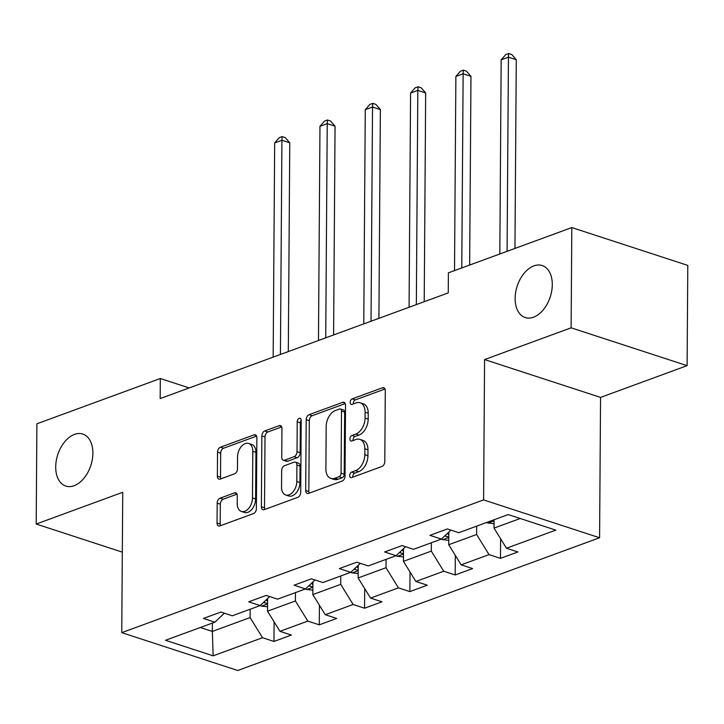 <?xml version="1.0" encoding="UTF-8"?>
<svg xmlns="http://www.w3.org/2000/svg" width="724" height="724" viewBox="0 0 724 724"><rect width="100%" height="100%" fill="white"/><g stroke="black" fill="none" stroke-linecap="round" stroke-linejoin="round"><path stroke-width="1.09" d="M349.656 475.568A2.932 1.864 -71.9 0 0 350.742 477.632A2.932 1.864 -71.9 0 0 351.629 477.596L381.919 466.482A4.19 2.67 -71.9 0 0 384.797 461.505L385.286 390.652A4.19 2.67 -71.9 0 0 383.738 387.711A4.19 2.67 -71.9 0 0 382.462 387.765L352.181 398.87A2.932 1.864 -71.9 0 0 350.163 402.354A2.932 1.864 -71.9 0 0 351.249 404.417A2.932 1.864 -71.9 0 0 352.145 404.381L356.063 402.942A13.421 8.534 -71.9 0 1 360.136 402.779A13.421 8.534 -71.9 0 1 365.095 412.191L365.05 418.101A13.421 8.534 -71.9 0 1 355.846 434.038L351.927 435.477A2.932 1.864 -71.9 0 0 349.909 438.961A2.932 1.864 -71.9 0 0 350.995 441.025A2.932 1.864 -71.9 0 0 351.882 440.988L355.81 439.549A13.421 8.534 -71.9 0 1 359.882 439.387A13.421 8.534 -71.9 0 1 364.842 448.799L364.796 454.699A13.421 8.534 -71.9 0 1 355.593 470.645L351.665 472.084A2.932 1.864 -71.9 0 0 349.656 475.568M359.882 439.387L363.014 440.409A13.421 8.534 -71.9 0 1 367.973 449.821L367.937 455.722A13.421 8.534 -71.9 0 1 358.724 471.668L354.805 473.107A2.932 1.864 -71.9 0 0 352.787 476.591A2.932 1.864 -71.9 0 0 352.832 477.152M385.005 389.005L355.312 399.892A2.932 1.864 -71.9 0 0 353.303 403.377A2.932 1.864 -71.9 0 0 353.339 403.938M360.136 402.779L363.267 403.802A13.421 8.534 -71.9 0 1 368.226 413.214L368.19 419.124A13.421 8.534 -71.9 0 1 358.977 435.061L355.059 436.5A2.932 1.864 -71.9 0 0 353.041 439.984A2.932 1.864 -71.9 0 0 353.086 440.545M92.889 453.251A27.349 17.394 -71.9 0 0 82.78 434.065A27.349 17.394 -71.9 0 0 55.712 466.889A27.349 17.394 -71.9 0 0 65.821 486.066A27.349 17.394 -71.9 0 0 92.889 453.251M552.294 284.731A27.349 17.394 -71.9 0 0 542.195 265.545A27.349 17.394 -71.9 0 0 515.126 298.36A27.349 17.394 -71.9 0 0 525.235 317.546A27.349 17.394 -71.9 0 0 552.294 284.731M220.06 498.175A4.19 2.67 -71.9 0 0 217.182 503.162L217.046 523.036A4.19 2.67 -71.9 0 0 218.594 525.977A4.19 2.67 -71.9 0 0 219.87 525.923L253.5 513.587A4.19 2.67 -71.9 0 0 256.377 508.61L256.875 437.758A4.19 2.67 -71.9 0 0 255.328 434.816A4.19 2.67 -71.9 0 0 254.052 434.871L220.422 447.206A4.19 2.67 -71.9 0 0 217.544 452.183L217.372 476.193A4.19 2.67 -71.9 0 0 218.919 479.134A4.19 2.67 -71.9 0 0 220.196 479.089L234.594 473.804A4.19 2.67 -71.9 0 0 237.472 468.826L237.553 456.916A11.222 7.14 -71.9 0 1 248.658 443.45A11.222 7.14 -71.9 0 1 252.803 451.324L252.477 497.967A11.222 7.14 -71.9 0 1 241.373 511.434A11.222 7.14 -71.9 0 1 237.228 503.56L237.282 495.786A4.19 2.67 -71.9 0 0 235.734 492.845A4.19 2.67 -71.9 0 0 234.458 492.899L220.06 498.175L223.2 499.198A4.19 2.67 -71.9 0 0 220.322 504.185L220.177 524.058A4.19 2.67 -71.9 0 0 220.467 525.705M122.736 492.293L36.2 524.04L36.897 423.793L160.321 378.516L160.176 398.571L448.256 292.894L448.391 272.848L571.815 227.571L571.118 327.818L484.573 359.566L483.596 499.913L121.759 632.649L122.736 492.293M305.691 490.519A4.19 2.67 -71.9 0 0 307.248 493.46A4.19 2.67 -71.9 0 0 308.514 493.406L342.153 481.071A4.19 2.67 -71.9 0 0 345.031 476.084L345.529 405.241A4.19 2.67 -71.9 0 0 343.972 402.3A4.19 2.67 -71.9 0 0 342.705 402.345L309.067 414.689A4.19 2.67 -71.9 0 0 306.189 419.667L305.691 490.519L308.831 491.542A4.19 2.67 -71.9 0 0 309.121 493.189M297.826 497.325L264.197 509.669A4.19 2.67 -71.9 0 1 262.921 509.714A4.19 2.67 -71.9 0 1 261.373 506.773L261.862 435.929A4.19 2.67 -71.9 0 1 264.74 430.943L279.138 425.667A4.19 2.67 -71.9 0 1 280.414 425.612A4.19 2.67 -71.9 0 1 281.962 428.554L281.763 457.287A4.19 2.67 -71.9 0 0 283.31 460.229A4.19 2.67 -71.9 0 0 284.586 460.183L294.134 456.672A4.19 2.67 -71.9 0 0 297.012 451.695L297.22 421.784A2.932 1.864 -71.9 0 1 300.125 418.255A2.932 1.864 -71.9 0 1 301.211 420.318L300.704 492.347A4.19 2.67 -71.9 0 1 297.826 497.325M483.596 499.913L599.581 537.751L237.743 670.487L121.759 632.649M274.106 621.853L273.971 641.446L291.392 635.057L279.953 631.319L307.827 621.092L319.275 624.83L336.696 618.441L325.257 614.703L353.131 604.477L364.57 608.214L382.001 601.816L370.552 598.087L398.435 587.861L409.875 591.589L427.296 585.2L415.857 581.472L443.74 571.245L455.179 574.974L472.6 568.584L461.161 564.847L489.035 554.62L500.483 558.358L517.904 551.969L506.465 548.231L555.833 530.122L508.185 514.583L458.817 532.692L447.369 528.954L429.947 535.344L441.387 539.081L450.889 530.104M273.971 641.446L262.522 637.717L213.155 655.826L165.506 640.278L214.874 622.169L203.435 618.432L220.865 612.042L232.304 615.78L260.178 605.554L248.739 601.816L266.161 595.427L277.609 599.155L305.483 588.929L294.044 585.2L311.465 578.811L322.904 582.539L350.787 572.313L339.348 568.584L356.769 562.195L368.208 565.924L396.091 555.697L384.643 551.969L402.073 545.57L413.513 549.308L441.387 539.081M295.464 592.612L295.401 600.965L267.527 611.192L267.608 598.531M267.527 611.192L279.953 631.319M295.401 600.965L307.827 621.092M260.178 605.554L269.681 596.576M340.76 575.987L340.705 584.349L312.822 594.576L312.913 581.915M312.822 594.576L325.257 614.703M340.705 584.349L353.131 604.477M305.483 588.929L314.985 579.96M386.064 559.371L386.01 567.725L358.127 577.951L358.217 565.299M358.127 577.951L370.552 598.087M386.01 567.725L398.435 587.861M358.163 573.535L351.973 572.865A11.322 7.81 -110.1 0 1 350.76 572.322L360.29 563.335M431.368 542.756L431.305 551.109L403.431 561.335L403.521 548.674M403.431 561.335L415.857 581.472M431.305 551.109L443.74 571.245M403.458 556.91L397.277 556.249A11.322 7.81 -110.1 0 1 396.055 555.706L405.594 546.72M476.673 526.14L476.609 534.493L448.735 544.72L448.817 532.059M448.735 544.72L461.161 564.847M476.609 534.493L489.035 554.62M520.203 518.502L494.03 528.104L494.094 519.751M494.03 528.104L506.465 548.231M484.573 359.566L600.558 397.404L687.103 365.656L571.118 327.818M687.103 365.656L687.8 265.409L571.815 227.571M36.2 524.04L122.32 552.141M600.558 397.404L599.581 537.751M189.172 387.928L160.321 378.516M212.404 623.074L212.349 631.428L250.097 617.581L250.16 609.228M200.322 627.509L212.349 631.428L213.155 655.826M250.097 617.581L262.522 637.717M214.874 622.169L224.386 613.192M500.619 538.765L500.483 558.358M455.315 555.38L455.179 574.974M410.01 571.996L409.875 591.589M364.706 588.621L364.57 608.214M319.411 605.237L319.275 624.83M345.239 403.594L312.198 415.712A4.19 2.67 -71.9 0 0 309.32 420.689L308.831 491.542M339.058 476.709A2.932 1.864 -71.9 0 0 341.067 473.224L341.502 411.033A2.932 1.864 -71.9 0 0 340.416 408.969A2.932 1.864 -71.9 0 0 339.529 409.006L335.393 410.526A13.421 8.534 -71.9 0 0 326.189 426.463L325.891 468.971A13.421 8.534 -71.9 0 0 330.85 478.392A13.421 8.534 -71.9 0 0 334.922 478.229L339.058 476.709L342.19 477.731A2.932 1.864 -71.9 0 0 344.208 474.247L341.067 473.224M340.416 408.969L343.556 409.992A2.932 1.864 -71.9 0 1 344.642 412.056L344.208 474.247M330.85 478.392L333.981 479.415A13.421 8.534 -71.9 0 0 338.054 479.252L334.922 478.229M342.19 477.731L338.054 479.252M281.672 426.907L267.88 431.966A4.19 2.67 -71.9 0 0 265.002 436.952L264.504 507.796A4.19 2.67 -71.9 0 0 264.794 509.443M283.31 460.229L286.442 461.251A4.19 2.67 -71.9 0 0 287.718 461.206L297.265 457.695A4.19 2.67 -71.9 0 0 300.143 452.717L300.351 422.807L297.22 421.784M301.211 420.246A2.932 1.864 -71.9 0 0 300.351 422.807M281.555 487.107A11.222 7.14 -71.9 0 0 285.699 494.972A11.222 7.14 -71.9 0 0 296.804 481.514L296.912 465.079A4.19 2.67 -71.9 0 0 295.365 462.138A4.19 2.67 -71.9 0 0 294.089 462.183L284.541 465.686A4.19 2.67 -71.9 0 0 281.663 470.672L281.555 487.107M285.699 494.972L288.831 495.994A11.222 7.14 -71.9 0 0 299.935 482.537L296.804 481.514M295.365 462.138L298.505 463.161A4.19 2.67 -71.9 0 1 300.053 466.102L299.935 482.537M236.992 494.139L223.2 499.198M241.373 511.434L244.504 512.456A11.222 7.14 -71.9 0 0 255.608 498.99L252.477 497.967M248.658 443.45L251.789 444.473A11.222 7.14 -71.9 0 1 255.934 452.346L255.608 498.99M256.586 436.11L223.553 448.228A4.19 2.67 -71.9 0 0 220.675 453.206L220.503 477.216A4.19 2.67 -71.9 0 0 220.793 478.863M494.067 523.678L487.876 523.018A11.322 7.81 -110.1 0 1 486.664 522.475M514.954 248.432L516.275 59.721L508.438 57.16L501.171 59.83L499.822 253.979M492.537 520.321L494.085 520.321M507.081 251.319L508.438 57.16L508.646 53.513L511.778 54.535L516.275 59.721M501.171 59.83L505.741 54.581L508.646 53.513M448.762 540.294L442.581 539.633A11.322 7.81 -110.1 0 1 441.359 539.09M469.65 265.047L470.971 76.337L463.134 73.785L455.876 76.445L454.518 270.604M448.799 534.737A11.322 7.81 -110.1 0 1 447.405 533.398M444.961 535.706A11.322 7.81 69.9 0 0 445.749 536.348L448.789 536.937M461.776 267.934L463.134 73.785L463.342 70.138L466.473 71.16L470.971 76.337M455.876 76.445L460.437 71.196L463.342 70.138M424.21 301.718L425.667 92.953L417.829 90.4L410.571 93.061L409.078 307.266M403.503 551.353A11.322 7.81 -110.1 0 1 402.101 550.014M399.657 552.331A11.322 7.81 69.9 0 0 400.444 552.964L403.485 553.552M416.336 304.605L417.829 90.4L418.038 86.753L421.178 87.776L425.667 92.953M410.571 93.061L415.133 87.812L418.038 86.753M378.905 318.334L380.362 109.568L372.525 107.016L365.267 109.677L363.774 323.89M358.199 567.969A11.322 7.81 -110.1 0 1 356.796 566.63M354.353 568.946A11.322 7.81 69.9 0 0 355.14 569.58L358.181 570.168M371.032 321.221L372.525 107.016L372.733 103.369L375.874 104.392L380.362 109.568M365.267 109.677L369.837 104.437L372.733 103.369M312.858 590.151L306.668 589.481A11.322 7.81 -110.1 0 1 305.456 588.947M333.601 334.95L335.058 126.193L327.23 123.632L319.963 126.293L318.469 340.506M312.895 584.594A11.322 7.81 -110.1 0 1 311.501 583.254M309.048 585.562A11.322 7.81 69.9 0 0 309.836 586.205L312.877 586.793M325.728 337.846L327.23 123.632L327.438 119.985L330.569 121.008L335.058 126.193M319.963 126.293L324.533 121.053L327.438 119.985M267.554 606.766L261.364 606.106A11.322 7.81 -110.1 0 1 260.151 605.563M288.306 351.574L289.763 142.809L281.926 140.248L274.668 142.918L273.165 357.122M267.59 601.21A11.322 7.81 -110.1 0 1 266.197 599.87M263.744 602.178A11.322 7.81 69.9 0 0 264.541 602.821L267.581 603.409M280.423 354.461L281.926 140.248L282.134 136.601L285.265 137.623L289.763 142.809M274.668 142.918L279.229 137.669L282.134 136.601M358.724 471.668L355.593 470.645M367.937 455.722L364.796 454.699M367.973 449.821L364.842 448.799M355.059 436.5L351.927 435.477M358.977 435.061L355.846 434.038M368.19 419.124L365.05 418.101M368.226 413.214L365.095 412.191M355.312 399.892L352.181 398.87M384.734 388.498L382.462 387.765M354.805 473.107L351.665 472.084M309.32 420.689L306.189 419.667M312.198 415.712L309.067 414.689M344.977 403.087L342.705 402.345M344.642 412.056L341.502 411.033M264.504 507.796L261.373 506.773M265.002 436.952L261.862 435.929M267.88 431.966L264.74 430.943M281.41 426.409L279.138 425.667M287.718 461.206L284.586 460.183M297.265 457.695L294.134 456.672M300.143 452.717L297.012 451.695M300.053 466.102L296.912 465.079M236.73 493.641L234.458 492.899M255.934 452.346L252.803 451.324M220.503 477.216L217.372 476.193M220.675 453.206L217.544 452.183M223.553 448.228L220.422 447.206M256.323 435.604L254.052 434.871M220.177 524.058L217.046 523.036M220.322 504.185L217.182 503.162M488.112 523.036L494.085 520.846M442.807 539.661L448.78 537.461M445.758 534.955L445.749 536.348M397.503 556.276L403.485 554.086M400.453 551.57L400.444 552.964M352.199 572.892L358.181 570.702M355.149 568.186L355.14 569.58M306.904 589.508L312.877 587.318M309.854 584.811L309.836 586.205M261.599 606.133L267.572 603.934M264.55 601.427L264.541 602.821"/></g></svg>
